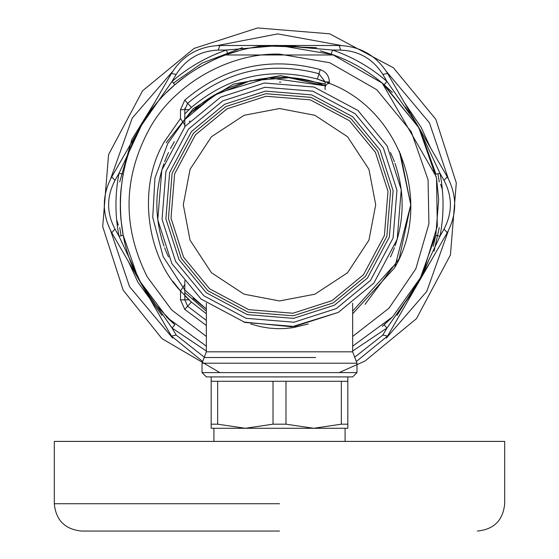 <?xml version="1.0" encoding="UTF-8"?>
<svg xmlns="http://www.w3.org/2000/svg" width="559" height="559" viewBox="0 0 559 559"><rect width="100%" height="100%" fill="white"/><g stroke="black" fill="none" stroke-linecap="round" stroke-linejoin="round"><path stroke-width="0.84" d="M397.023 315.374L430.549 261.619M434.07 251.208L439.276 227.562M439.276 181.934L437.893 173.744M430.549 147.876L421.144 127.368L404.276 102.374M316.548 47.655L253.234 45.503M242.452 47.655L202.12 63.104L173.451 83.074M154.724 102.374L131.924 139.394L119.724 181.934M119.724 227.562L121.107 235.751M128.451 261.619L137.856 282.127L161.977 315.374M219.834 372.601L161.942 338.6L123.162 290.156L102.702 226.612L108.565 154.591L142.545 90.824L194.092 48.409L257.636 27.95L329.656 33.813L393.424 67.793L435.838 119.34L456.298 182.884L450.435 254.904L416.455 318.672L364.908 361.086L339.166 372.601M172.668 71.391L132.252 118.061L110.598 178.908M110.598 230.588L129.548 286.669L172.668 338.104M386.332 338.104L426.748 291.435L448.402 230.588M448.402 178.908L429.452 122.826L386.332 71.391M341.57 45.552L277.76 33.889L217.43 45.552M440.674 184.351L442.351 189.613M436.258 176.707L382.167 83.011M358.389 61.476L357.914 61.217M333.59 54.971L225.41 54.971M116.628 219.631L118.326 225.144M392.816 266.65L352.666 311.132M206.334 311.132L184.812 292.532M166.184 142.845L193.232 108.677L233.466 84.116L280.52 75.633L325.121 83.955M184.812 282.728L184.812 289.981L206.334 309.036L192.981 298.261M206.334 309.036L184.812 289.981L163.144 256.63L152.733 217.374L154.948 177.986L167.7 143.67L184.812 119.514L213.964 95.498L250.327 80.734L289.129 77.715L325.121 85.8C280.206 66.283 215.956 81.726 184.812 119.514L184.812 126.767L184.812 124.964L180.508 118.536L164.346 141.72M279.5 531.05L81.628 531.05L279.5 531.05M81.628 531.05C65.04 529.422 55.928 520.31 54.3 503.722L54.3 441.407L504.7 441.407L504.7 503.722C503.072 520.31 493.96 529.422 477.372 531.05M213.908 441.407L213.908 428.285L245.338 428.285L273.016 424.183L273.016 381.28L217.661 381.28L217.661 424.183L245.338 428.285L211.176 428.285L211.176 376.906M341.339 424.183L347.824 424.183L347.824 428.285L313.662 428.285L341.339 424.183L341.339 381.28L285.984 381.28L285.984 424.183L313.662 428.285L345.092 428.285L345.092 441.407M184.812 280.681L184.812 284.531L180.508 290.959C145.354 254.079 137.884 185.385 164.297 141.811L180.508 118.536L180.508 109.669L184.756 100.096C224.62 66.402 269.78 56.235 320.237 69.582C325.988 71.706 329.048 75.828 329.426 81.949L325.121 81.949L317.386 79.064C270.465 66.647 228.47 76.101 191.402 107.433L184.812 113.826L191.402 107.433L187.642 103.282C226.29 70.623 270.081 60.763 319 73.704L320.237 69.582M352.666 313.739L394.703 267.684C432.89 202.575 400.076 109.906 329.426 83.34L325.89 81.949L329.426 83.34C326.128 83.878 324.695 85.981 325.121 89.643L325.121 81.949L319 73.704L317.386 79.064L325.114 81.656M400.433 153.683L410.774 204.748L399.245 258.537L365.013 304.348M192.981 111.234L218.422 92.948L268.795 77.799L325.121 85.8L325.121 89.643M184.812 284.531L184.812 299.827L187.642 306.213L191.402 302.063L206.334 313.739M394.703 267.684L410.774 204.748L399.399 151.3M172.801 281.219L180.508 290.959L191.402 302.063L188.991 299.827L180.508 299.827L180.508 290.959M352.666 351.017L386.961 328.042L417.342 284.489L447.228 232.726C457.171 214.076 457.171 195.426 447.228 176.77L417.412 125.125L440.003 173.332L444.035 180.445L447.228 176.77L447.689 177.587M382.307 326.365L392.411 317.044L384.131 324.793L386.961 328.042L382.81 335.086L387.597 336.022L387.121 336.825M388.295 334.799L417.412 284.37L440.003 236.164L444.035 229.05L447.228 232.726L387.597 336.022L356.726 361.163M202.274 361.163L171.403 336.022L176.19 335.086L172.039 328.042L141.658 284.489M140.658 282.735L111.772 232.726L141.588 284.37L118.997 236.164L114.965 229.05L111.772 232.726L111.311 231.908M171.403 336.022L111.772 232.726C101.829 214.069 101.829 195.419 111.772 176.77L114.965 180.445L118.997 173.332L141.588 125.125L111.772 176.77L171.879 72.67M141.658 125.006L172.039 81.453L176.19 74.41L171.403 73.474C182.59 55.544 198.745 46.222 219.862 45.503L218.276 50.107L226.458 50.037L279.36 45.503L339.138 45.503C360.255 46.222 376.41 55.544 387.597 73.474L382.81 74.41L386.961 81.453L417.342 125.006M387.073 72.586L418.251 126.6M155.535 304.704L174.869 324.793L172.039 328.042L206.334 351.017M419.25 281.093L435.915 234.633M435.782 174.156L419.25 128.402L435.782 174.156L440.003 173.332C444.063 194.273 444.063 215.222 440.003 236.164L435.782 235.339L433.204 246.4M419.054 128.039L384.131 84.702C368.444 71.084 350.786 60.882 331.145 54.111L320.279 50.813L333.416 54.908M305.41 47.62L290.428 45.873L305.41 47.62M268.572 45.873L253.583 47.627L268.572 45.873M187.551 74.731L174.869 84.702L172.039 81.453C188.152 67.471 206.292 56.997 226.458 50.037L227.855 54.111L238.721 50.813L226.15 54.705M174.869 84.702L166.589 92.452L174.869 84.702M156.401 103.722L147.38 115.839L156.401 103.722M384.99 85.45L382.307 83.13M384.131 84.702L386.961 81.453C370.848 67.471 352.708 56.997 332.542 50.037L279.5 45.503C226.465 43.993 168.301 77.121 142.538 123.504C114.19 168.343 113.002 235.276 139.75 281.093L167.134 317.589L206.334 346.189M435.524 172.864L419.865 129.527M402.599 305.773L411.62 293.657L402.599 305.773M141.588 125.125L170.705 74.696M320.279 50.813L331.145 54.111L332.542 50.037L340.724 50.107L339.138 45.503L219.862 45.503M184.756 100.096L187.642 103.282L184.812 109.669L184.931 108.257M184.812 295.669L188.991 299.827M206.334 320.412L187.642 306.213L184.756 309.4L180.508 299.827M435.817 235.164L438.668 199.633L436.614 178.754M422.548 274.721L428.529 260.864M304.948 47.55L290.428 45.873M409.642 112.974L405.254 107.042M392.362 92.396L384.145 84.709M223.747 55.579L216.165 58.639M215.522 58.919L198.48 67.653M123.232 174.08L118.997 173.332C114.937 194.273 114.937 215.222 118.997 236.164L123.218 235.339L137.905 277.62M122.938 175.617L122.589 177.58M122.568 177.692L120.919 190.228M120.905 190.353L120.423 197.404M120.402 197.83L120.346 199.207M120.339 199.549L120.318 209.276M120.339 209.932L120.416 211.994M120.423 212.154L120.863 218.667M120.87 218.793L123.218 235.339M147.373 293.65L156.387 305.752M166.575 317.037L174.869 324.793M352.666 346.189L392.621 316.834L422.492 274.832L437.306 226.143L436.544 178.328L418.747 127.487L382.342 83.158L332.591 54.607L279.5 45.503M188.991 109.669L184.812 109.669L184.812 124.964M352.666 376.906L206.334 376.906L202.03 372.601L356.97 372.601L352.666 376.906M336.245 308.617L370.491 280.436L393.075 238.071L396.967 190.221L383.369 148.002L355.189 113.757L312.823 91.173L264.973 87.281L222.755 100.879L188.509 129.059L165.925 171.424L162.033 219.275L175.631 261.493L203.811 295.739L246.177 318.323L294.027 322.215L336.245 308.617M338.307 312.397L373.803 283.189L397.204 239.28L401.236 189.69L387.149 145.941L357.942 110.444L314.032 87.043L264.442 83.011L220.693 97.098L185.197 126.306L161.796 170.215L157.764 219.806L171.851 263.555L201.058 299.051L244.968 322.452L294.558 326.484L338.307 312.397L291.882 326.784L243.514 322.012M394.374 247.763L393.522 249.978M393.354 250.397L391.712 254.289M391.691 254.345L390.496 256.958M395.094 245.785C404.478 218.429 404.478 191.066 395.094 163.71L394.982 163.389M394.374 161.733L393.48 159.427M393.389 159.196L390.503 152.551M280.842 82.089L279.486 82.082M189.927 120.947L189.291 121.624M174.352 141.581L170.432 148.617M164.625 161.733L165.478 159.518M165.646 159.098L167.288 155.206M167.309 155.15L168.504 152.537M163.906 163.71C154.522 191.066 154.522 218.429 163.906 245.785L164.018 246.107M164.625 247.763L165.506 250.048M165.597 250.278L168.497 256.944M333.15 302.95L365.53 276.307L386.877 236.254L390.559 191.01L377.702 151.098L351.059 118.718L311.007 97.371L265.763 93.688L225.85 106.545L193.47 133.189L172.123 173.241L168.441 218.485L181.298 258.398L207.941 290.778L247.993 312.125L293.237 315.807L333.15 302.95M331.913 300.686L363.546 274.658L384.396 235.528L387.995 191.332L375.438 152.334L349.41 120.702L310.28 99.851L266.084 96.253L227.087 108.809L195.454 134.838L174.604 173.968L171.005 218.164L183.562 257.161L209.59 288.793L248.72 309.644L292.916 313.243L331.913 300.686M250.705 323.982L260.41 326.652L268.928 328.077L277.04 328.671L284.852 328.545L293.23 327.644L308.295 323.982M279.5 300.952L244.087 294.195L211.477 272.771L190.053 240.16L183.296 204.748L190.053 169.335L211.477 136.724L244.087 115.301L279.5 108.544L314.913 115.301L347.523 136.724L368.947 169.335L375.704 204.748L368.947 240.16L347.523 272.771L314.913 294.195L279.5 300.952M217.661 381.28L211.176 381.28M211.176 424.183L217.661 424.183M285.984 381.28L273.016 381.28M273.016 424.183L285.984 424.183M313.662 428.285L245.338 428.285M341.339 381.28L347.824 381.28L347.824 424.183M279.5 503.722L54.3 503.722L279.5 503.722M382.81 74.41C373.014 58.974 358.983 50.869 340.724 50.107M218.276 50.107C200.017 50.869 185.986 58.974 176.19 74.41M114.965 180.445C106.496 196.649 106.496 212.846 114.965 229.05M176.19 335.086L204.391 357.264M354.609 357.264L382.81 335.086M444.035 229.05C452.504 212.846 452.504 196.649 444.035 180.445M206.334 325.478L184.756 309.4M184.812 109.669L180.508 109.669M352.666 336.427L388.994 308.205L415.812 268.872L428.928 223.838L428.054 179.76L411.221 131.665L376.78 89.733L329.719 62.727L279.5 54.111C229.337 52.686 174.31 84.025 149.938 127.892C123.001 177.126 122.121 226.814 147.303 276.971L171.69 309.959L206.334 336.427M329.426 81.949L329.426 83.34M334.387 305.221L367.515 277.963L389.357 236.981L393.124 190.696L379.973 149.861L352.715 116.733L311.733 94.89L265.448 91.124L224.613 104.274L191.485 131.533L169.643 172.514L165.876 218.8L179.027 259.635L206.285 292.762L247.267 314.605L293.552 318.371L334.387 305.221M315.611 357.515L204.182 357.515L202.03 363.21L356.97 363.21L356.97 372.601M204.182 357.515L206.334 351.821L352.666 351.821L352.666 303.202M417.412 125.132L418.09 126.313M141.581 284.363L140.784 282.959M202.03 363.21L202.03 372.601M352.666 351.821L356.97 363.21M206.334 303.202L206.334 351.821M347.824 381.28L347.824 376.906"/></g></svg>
